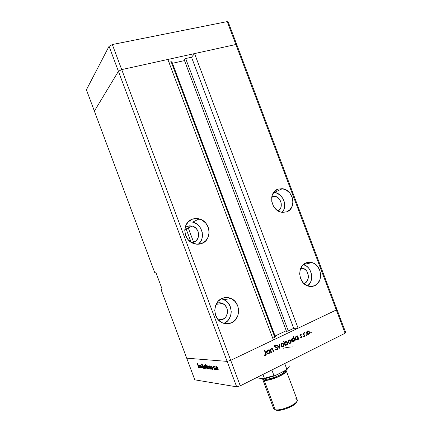 <?xml version="1.0" encoding="UTF-8"?>
<svg xmlns="http://www.w3.org/2000/svg" width="432" height="432" viewBox="0 0 432 432"><rect width="100%" height="100%" fill="white"/><g stroke="black" fill="none" stroke-linecap="round" stroke-linejoin="round"><path stroke-width="0.65" d="M94.381 111.11L118.427 71.302L121.716 69.601L235.877 44.501L236.968 45.155L228.355 22.383L336.836 309.139L236.968 45.155L235.877 44.501L236.968 45.155L235.877 44.501L227.21 21.6L228.355 22.383L227.21 21.6L336.301 309.976L336.836 309.139L345.589 332.278L345.103 333.245L336.301 309.976L298.102 328.19L336.301 309.976L336.836 309.139L336.301 309.976L230.704 360.326L121.716 69.601L235.877 44.501L336.301 309.976L230.704 360.326L273.402 339.968L230.704 360.326L227.14 361.384L230.704 360.326L240.262 385.825L345.103 333.245L240.262 385.825L236.677 386.829L118.427 71.302L121.716 69.601L112.32 44.539L227.21 21.6L112.32 44.539L121.716 69.601L167.854 59.454L273.402 339.968L167.854 59.454L121.716 69.601L230.704 360.326L227.14 361.384L186.71 358.182L227.14 361.384L186.71 358.182L161.023 289.435L162.13 289.159L155.741 272.063L154.667 272.43L94.381 111.11L118.427 71.302L109.058 46.294L112.32 44.539L109.058 46.294L118.427 71.302L121.716 69.601L118.427 71.302L227.14 361.384L186.71 358.182L194.8 379.825L236.677 386.829L194.8 379.825L161.023 289.435L162.13 289.159L155.741 272.063L154.667 272.43L86.411 89.78L109.058 46.294L86.411 89.78L94.381 111.11L118.427 71.302L94.381 111.11M187.672 226.19L186.149 226.935L189.184 225.823L192.316 226.066L193.811 226.66L196.387 228.674L198.094 231.525L198.682 234.781L198.05 237.956L196.301 240.575L195.08 241.542L191.781 242.66L193.687 242.233C200.923 239.96 199.778 227.702 192.213 226.039L187.672 226.19L185.063 227.788L187.672 226.19M304.333 283.462L305.516 282.776L307.373 280.649L308.335 277.819L308.426 276.275L307.157 271.798L306.266 270.551L303.977 268.709L300.861 267.959L302.794 268.229C309.253 269.806 310.419 281.156 304.333 283.462M222.647 319.448L218.398 319.945L221.168 319.918L222.647 319.448L225.202 317.612L226.179 316.316L227.345 313.227L227.34 309.868L226.892 308.243L225.191 305.419L222.642 303.491L219.629 302.756L216.632 303.323C218.641 302.519 220.639 302.573 222.626 303.48C228.944 306.131 228.992 316.996 222.647 319.448L218.257 319.783L222.647 319.448M223.927 323.39L231.395 322.866C228.091 324.259 224.807 324.108 221.54 322.407C212.312 317.893 212.83 301.763 222.199 298.366L218.295 301.104L215.671 305.316L214.736 310.36L215.654 315.457L218.284 319.815L222.21 322.747L226.816 323.816L231.395 322.866L235.246 320.063L237.789 315.846L238.664 310.862L237.74 305.856L235.17 301.563L231.325 298.636L226.778 297.508L222.199 298.366C225.196 297.162 228.188 297.227 231.163 298.561C240.797 302.497 241.029 319.081 231.395 322.866L224.1 323.32C233.534 319.631 233.345 303.475 223.927 299.651L221.287 298.804M192.472 219.148L188.471 221.6L185.76 225.563L184.766 230.434L185.657 235.456L188.298 239.846L192.272 242.924L196.954 244.215L201.625 243.535C199.087 244.453 196.49 244.469 193.822 243.578C182.741 240.354 181.813 222.221 192.472 219.148C194.648 218.403 196.884 218.322 199.174 218.905C210.692 221.33 212.625 240.03 201.625 243.535L205.567 241.013L208.197 237.038L209.126 232.227L208.229 227.291L205.648 222.971L201.76 219.904L197.138 218.56L192.472 219.148M278.057 189.14L274.606 191.333L272.322 194.94L271.739 197.111L271.809 201.771L273.494 206.237L276.539 209.822L280.46 211.966L282.56 212.387L286.643 211.858L281.599 212.252C270.718 210.767 267.905 192.019 278.057 189.14L282.371 188.714C293.414 189.599 296.978 208.607 286.643 211.858L290.045 209.606L292.264 205.988L292.972 201.56L292.075 196.981L289.71 192.931L286.227 190.021L282.139 188.687L278.057 189.14M314.561 285.73C312.379 286.681 310.117 286.751 307.773 285.957C298.188 283.138 296.897 266.123 305.942 262.921L302.578 265.356L300.364 269.179L299.657 273.812L300.575 278.532L302.983 282.609L306.493 285.406L310.565 286.502L314.561 285.73L317.882 283.241L320.026 279.412L320.684 274.833L319.766 270.189L317.412 266.171L313.967 263.38L309.944 262.235L305.942 262.921C307.919 262.111 309.965 262.003 312.077 262.607C321.845 264.94 323.762 282.182 314.561 285.73L309.857 286.443L314.561 285.73M171.925 61.852L275.27 336.825M216.902 304.263L216.583 303.41L216.902 304.263M193.639 242.249L187.623 226.206L193.639 242.249M275.427 336.874L274.838 337.306L171.148 61.76L168.912 62.257L171.148 61.76L274.838 337.306L272.77 338.294L275.427 336.874L171.914 61.83L171.148 61.76L171.92 61.83M275.098 336.004L286.259 330.712L275.098 336.004M286.502 331.366L184.102 59.519L286.502 331.355L288.009 331.042L293.711 328.342L298.102 328.19L194.562 53.584L235.877 44.501L194.562 53.584L298.102 328.19L293.711 328.342L288.29 330.917L185.668 58.536L191.522 57.235L194.562 53.584L191.522 57.235L293.711 328.342L191.522 57.235L185.668 58.536L184.102 59.519L185.069 58.725L185.668 58.536L288.29 330.917L286.502 331.366L184.091 59.503M172.465 63.288L184.502 60.593L172.465 63.288M307.627 285.908C314.717 280.854 311.877 266.657 303.399 264.535L306.958 266.441L308.54 267.98L309.852 269.822L311.477 274.126L311.731 276.431L311.078 280.897L310.187 282.901L307.627 285.908M276.156 192.845L279.941 194.945L282.857 198.401L283.851 200.48L284.477 202.689L284.558 207.176L284.013 209.277L282.242 212.355C288.02 206.102 282.879 193.147 274.342 192.434L273.715 192.375L274.342 192.434L282.371 188.714M278.138 210.94L279.391 209.941L280.87 207.554L281.248 206.129L281.194 203.094L280.093 200.189L278.116 197.851L275.557 196.43L271.901 196.322L274.406 196.166C281.119 196.749 283.937 207.857 278.138 210.94M198.331 244.22C205.897 238.421 202.284 224.122 192.78 222.091L188.228 221.843L193.099 222.178L197.338 224.359L200.556 228.026L202.279 232.616L202.252 237.46L201.571 239.744L200.47 241.823L198.331 244.22M221.902 298.939L224.084 299.722L227.837 302.573L230.348 306.747L231.233 311.623L231.023 314.102L229.306 318.67L227.869 320.587L224.1 323.32M289.256 339.827L290.509 340.124L291.168 341.275L290.876 342.797L289.661 343.472L288.527 342.932L288.052 341.318L288.835 340.006L290.228 339.941M201.053 367.999L199.768 364.937L200.119 365.499L200.475 364.991L201.145 365.99L201.949 368.102L200.459 365.315L201.053 367.999L200.324 365.391L200.988 365.947L201.803 368.086L201.366 366.541L200.34 364.943L200.119 365.499L199.768 364.937L201.053 367.999M203.369 367.276L203.369 368.366L202.484 367.389L203.164 367.934L203.278 367.432L201.793 365.224L201.609 363.944L202.381 364.694L201.782 364.37L201.782 364.878L203.369 367.276L201.782 364.878L201.825 364.365L202.381 364.694L201.679 363.938L201.641 364.878L203.218 367.254L203.164 367.934L202.484 367.389L203.326 368.366L203.369 367.276M204.498 368.399L202.77 365.245L204.174 367.556L203.893 365.359L204.498 368.399L203.893 365.359L204.174 367.556L202.77 365.245L204.498 368.399M204.709 366.941L204.53 365.494L205.216 365.72L206.086 367.394L206.107 368.577L205.319 368.102L204.709 366.941L206.172 368.491L205.394 365.953L204.52 365.515L204.466 365.861L205.07 365.575L204.466 365.861L204.709 366.941M207.846 367.286L207.668 365.818L208.37 366.05L209.207 367.583L209.272 368.939L208.467 368.458L207.846 367.286L209.342 368.847L208.553 366.282L207.884 365.715L207.603 366.185L208.219 365.893L207.603 366.185L207.846 367.286M211.885 366.746L213.019 369.376L212.652 368.804L212.49 369.333L212.047 369.198L211.194 367.945L210.848 366.277L211.475 366.233L211.885 366.746L210.881 366.185L211.059 367.616L212.35 369.349L212.652 368.804L213.019 369.376L211.885 366.746M219.089 370.127L218.781 369.382L219.089 370.127M216.556 368.231L216.383 366.714L217.134 366.957L218.057 368.712L218.057 369.949L217.204 369.446L216.556 368.231L217.879 369.986L218.138 369.846L217.328 367.2L216.367 366.746L216.308 367.097L216.961 366.784L216.308 367.097L216.556 368.231M216.702 369.851L216.394 369.112L216.702 369.851M215.849 369.7L214.477 366.444L214.817 366.941L215.125 366.563L215.055 367.502L215.849 369.7L215.055 367.502L215.125 366.563L214.817 366.941L214.477 366.444L215.849 369.7M215.233 369.684L214.931 368.95L215.233 369.684M213.116 367.06L213.068 366.26L213.635 366.746L213.246 366.655L213.241 366.979L214.337 368.561L214.423 369.576L213.813 369.101L213.808 368.815L214.267 369.16L214.234 368.69L213.116 367.06L214.234 368.69L214.283 369.133L213.808 368.815L213.813 369.101L214.493 369.5L214.142 368.188L213.268 367.065L213.224 366.682L213.635 366.746L213.014 366.314L213.116 367.06M210.227 366.601L211.345 369.182L210.983 368.615L210.821 369.139L210.384 369.009L209.471 367.6L209.196 366.109L209.817 366.077L210.227 366.601L209.228 366.012L209.407 367.438L210.686 369.16L210.983 368.615L211.345 369.182L210.227 366.601M206.798 368.107L205.222 364.284L206.059 366.125L206.199 365.58L206.62 365.699L207.522 367.092L207.781 368.636L207.095 368.507L206.798 368.107L207.765 368.669L207.587 367.254L206.329 365.553L206.059 366.125L205.222 364.284L206.798 368.107M199.508 365.45L200.578 367.945L200.237 367.405L200.102 367.913L199.703 367.789L198.904 366.59L198.547 365.191L199.039 364.889L199.508 365.45L198.601 364.9L198.779 366.282L199.978 367.929L200.237 367.405L200.578 367.945L199.508 365.45M198.542 367.411L197.332 363.614L198.839 367.405L198.693 367.832L198.131 367.313L198.828 367.762L197.473 363.625L198.542 367.411M271.523 352.366L271.166 352.539L269.914 349.213L270.27 349.04L270.497 349.639L271.042 348.646L271.976 348.354L272.722 348.894L273.694 351.308L273.343 351.481L272.338 349.056L271.436 348.889L270.778 350.141L271.523 352.366L270.788 350.244L271.436 348.889L272.43 349.18L273.343 351.481L273.694 351.308L272.284 348.457L271.345 348.451L270.497 349.639L270.27 349.04L269.914 349.213L271.166 352.539L271.523 352.366M277.603 348.095L277.592 349.137L277.052 349.807L276.118 349.925L275.378 349.45L275.627 349.061L276.842 349.364L277.29 348.43L276.863 347.836L274.806 346.95L274.525 346.162L274.844 345.335L275.692 344.99L276.512 345.352L276.296 345.784L275.211 345.632L274.99 346.507L276.977 347.393L277.603 348.095L274.957 346.421L275.314 345.573L276.296 345.784L276.512 345.352L275.179 345.087L274.612 346.61L277.247 348.257L276.772 349.396L275.627 349.061L275.378 349.45L276.944 349.866L276.091 349.92L276.944 349.866L277.603 348.095L277.155 348.084L277.603 348.095M279.769 348.354L277.177 345.703L277.555 345.519L279.407 347.468L279.445 344.606L279.823 344.423L279.769 348.354L279.823 344.423L279.445 344.606L279.407 347.468L277.555 345.519L277.177 345.703L279.769 348.354M280.994 345.816L281.281 343.807L281.977 343.321L282.949 343.337L283.986 344.563L283.727 346.275L282.496 346.955L281.599 346.648L280.994 345.816L281.837 346.793L283.106 346.799C283.959 346.275 284.234 345.476 283.927 344.396L283.1 343.413L281.821 343.391L280.946 344.455L280.994 345.816M297.448 336.62L297.221 336.015L297.562 335.853L298.782 339.104L298.447 339.266L298.231 338.704L297.648 339.676L296.741 340.016L295.612 339.482L295.153 337.819L296.082 336.501L297.448 336.62L296.082 336.501C295.24 337.014 294.964 337.808 295.261 338.877L296.109 339.86L297.34 339.871L298.231 338.704L298.447 339.266L298.782 339.104L297.562 335.853L297.221 336.015L297.448 336.62L296.762 336.625L297.448 336.62M311.164 333.142L310.7 332.851L310.954 332.386L311.315 332.996L311.143 332.408L310.721 332.926L311.164 333.142M306.72 333.342L306.974 331.393L307.795 330.88L308.723 331.02L309.62 332.321L309.247 333.941L308.167 334.471L307.303 334.157L306.72 333.342L307.616 334.346L308.75 334.319C309.571 333.817 309.83 333.04 309.523 331.981L308.723 331.02L307.492 330.988L306.661 332.019L306.72 333.342M306.369 335.48L305.899 335.183L306.153 334.719L306.52 335.335L306.347 334.741L305.921 335.259L306.369 335.48M304.7 336.226L304.366 336.388L303.145 333.153L303.48 332.991L303.658 333.466L304.29 332.57L303.928 334.001L304.7 336.226L303.928 334.001L304.457 332.586L303.658 333.466L303.48 332.991L303.145 333.153L304.366 336.388L304.7 336.226M303.404 336.922L302.929 336.631L303.188 336.161L303.556 336.776L303.383 336.182L302.951 336.706L303.404 336.922M299.981 335.621L300.224 334.514L301.234 334.557L300.289 335.356L301.963 336.361L301.72 337.721L300.618 337.754L300.726 337.349L301.568 337.3L301.72 336.776L299.981 335.621L301.687 336.668L301.401 337.424L300.726 337.349L300.618 337.754L301.568 337.813L302.017 336.485L300.316 335.443L300.505 334.832L301.109 334.946L301.234 334.557L300.359 334.433L299.981 335.621M293.863 338.386L293.134 336.436L293.474 336.274L295.196 340.848L294.856 341.01L294.64 340.448L294.052 341.426L293.139 341.771L291.8 340.951L291.584 339.39L292.48 338.24L293.863 338.386L292.48 338.24C291.632 338.758 291.357 339.552 291.649 340.627L292.491 341.604L293.744 341.62L294.64 340.448L294.856 341.01L295.196 340.848L293.474 336.274L293.134 336.436L293.863 338.386L293.188 338.386L293.863 338.386M285.352 344.914L285.584 345.524L285.239 345.692L283.5 341.08L283.846 340.913L284.569 342.835L285.773 341.518L287.339 342.149L287.717 343.327L287.383 344.471L286.4 345.152L285.352 344.914L286.745 345.028C287.599 344.498 287.879 343.699 287.582 342.619L286.751 341.647L285.476 341.626L284.569 342.835L283.846 340.913L283.5 341.08L285.239 345.692L285.584 345.524L285.169 345.519L285.584 345.524L285.352 344.914L284.942 344.909L285.352 344.914M268.979 350.39L268.747 349.774L269.104 349.601L270.356 352.933L270 353.106L269.784 352.528L269.163 353.538L268.213 353.894L266.825 353.068L266.571 351.653L267.554 350.282L268.979 350.39L267.554 350.282C266.668 350.822 266.377 351.643 266.674 352.739L267.446 353.684L268.839 353.738L269.784 352.528L270 353.106L270.356 352.933L269.104 349.601L268.747 349.774L268.979 350.39L268.337 350.368L268.979 350.39M265.442 354.904L265.783 354.24L264.411 350.417L264.767 350.244L266.209 354.483L265.599 355.385L264.438 355.325L264.519 354.872L265.442 354.904L264.962 355.352L265.599 355.385C266.269 354.877 266.382 354.191 265.928 353.327L264.767 350.244L264.411 350.417L265.556 353.457L265.442 354.904L264.519 354.872L264.438 355.325L265.599 355.385L264.74 355.433L265.437 354.91M236.677 386.829L240.262 385.825L230.704 360.326L227.14 361.384L236.677 386.829M345.103 333.245L345.589 332.278L336.836 309.139L336.301 309.976L345.103 333.245M292.529 346.907C289.98 346.988 286.859 347.436 283.16 348.257M310.705 332.64L311.337 332.629L310.705 332.64M307.697 330.907L308.723 331.02L308.021 331.036L308.426 331.344L307.724 330.912M309.128 331.992L309.523 331.981L309.128 331.992M308.556 333.947L308.048 334.33L308.75 334.319L307.816 334.422L308.556 333.947M307.454 334.044L307.795 333.979M307.049 331.355L307.39 331.295M307.638 331.382L308.507 331.376L309.193 332.149L308.599 333.925L307.719 333.941L306.666 333.191L307.055 333.185L307.638 331.382L306.968 331.398L307.638 331.382L307.028 332.127L307.012 333.056L307.498 333.801L308.383 334.006L309.118 333.428L309.236 332.273L308.648 331.452L307.638 331.382M307.703 331.355L306.985 331.382M305.91 334.967L306.542 334.957L305.91 334.967M303.264 333.477L303.658 333.466L303.264 333.477M304.29 333.018L303.766 333.029M303.755 333.05L304.209 333.04L303.755 333.05M303.469 334.006L303.928 334.001L303.469 334.006M303.896 335.14L304.29 335.135L303.896 335.14M302.94 336.409L303.577 336.398L302.94 336.409M300.31 334.46L301.234 334.557L300.461 334.832L300.31 334.46M299.981 334.838L300.505 334.832L299.981 334.838M299.932 335.448L300.316 335.443L299.932 335.448M300.013 335.696L300.521 335.691L300.013 335.696M300.218 335.821L300.812 335.95M301.585 336.49L302.017 336.485L301.585 336.49M301.255 337.473L300.877 337.819L301.568 337.813L300.802 337.851L301.255 337.473M300.688 335.907L300.348 335.842M297.162 336.62L297.286 336.944L297.162 336.62M298.382 339.104L298.782 339.104L298.382 339.104M296.368 336.841L295.564 336.895L296.239 336.895L295.51 338.315L296.509 339.552L298.231 338.704L297.864 338.704L297.837 337.646L297.2 339.466L296.266 339.466L295.207 338.72L295.601 338.72L296.239 336.895L297.184 336.89L297.837 337.646L296.935 336.803L295.564 336.901L296.249 336.809M297.167 339.482L296.654 339.871L297.34 339.871L296.395 339.968L297.167 339.482M296.325 336.404L296.762 336.625L296.325 336.404M296.06 339.574L296.395 339.52M293.587 338.386L293.706 338.693L293.587 338.386M294.791 340.848L295.196 340.848L294.791 340.848M294.273 340.448L294.64 340.448L294.273 340.448M293.582 341.226L293.063 341.62L293.744 341.62L292.788 341.723L293.582 341.226M292.707 338.153L293.188 338.386L292.707 338.153M292.464 341.323L292.788 341.269M292.777 338.58L291.962 338.639L292.658 338.548M292.637 338.639L293.598 338.634L294.246 339.39L293.603 341.215L292.653 341.21L291.595 340.465L291.994 340.465L292.637 338.639L291.962 338.639L292.637 338.639L291.983 339.39L291.951 340.335L292.491 341.113L293.49 341.264L294.262 340.465L294.289 339.52L293.571 338.623L292.637 338.639M289.559 339.946L290.228 339.946L288.986 339.93L288.122 340.988L288.176 342.333L289.03 343.321L290.261 343.316C291.109 342.797 291.379 342.004 291.071 340.929L290.25 339.952L289.575 339.952L290.05 340.335L289.267 339.827M290.655 340.929L291.071 340.929L290.655 340.929M289.294 343.418L290.104 342.916L289.586 343.31L290.261 343.316L289.283 343.424M288.976 343.024L289.283 342.97M288.576 340.281L288.922 340.222M289.246 340.286L288.603 340.848L288.446 341.906L288.976 342.797L289.651 343.03L290.644 342.409L290.677 340.972L289.802 340.249L288.463 340.33L290.083 340.351L290.731 341.102L290.11 342.916L289.165 342.916L288.117 342.166L288.522 342.171L289.132 340.33L288.463 340.33M284.159 342.83L284.569 342.835L284.159 342.83M285.763 341.518L286.583 342.041L285.763 341.518M287.161 342.614L287.582 342.619L287.161 342.614M286.583 344.628L286.076 345.017L286.745 345.028L285.779 345.125L286.583 344.628L285.584 344.617L284.553 343.867L284.963 343.872L285.617 342.031L284.958 342.025L286.583 342.041L287.237 342.787L286.589 344.628L286.983 344.326L287.237 342.787L286.087 341.923L285.066 342.544L284.882 343.607L285.428 344.52L286.589 344.628M285.655 341.944L284.958 342.025M285.449 344.736L284.801 344.542L285.692 344.704M282.123 343.278L283.1 343.413L282.436 343.402L282.944 343.818L282.128 343.278M283.505 344.39L283.927 344.396L283.505 344.39M281.966 343.699L281.324 344.563L281.302 345.519L281.804 346.28L282.722 346.48L280.94 345.643L281.345 345.649L281.972 343.796L282.949 343.823L283.581 344.563L282.949 346.394L283.603 345.643L283.468 344.32L282.647 343.71L281.291 343.796M281.421 343.737L281.777 343.678M278.84 347.452L279.407 347.468L278.84 347.452M279.121 347.458L279.121 347.744L279.121 347.458M275.584 349.412L276.107 349.385M275.303 345.038L276.512 345.352L275.767 345.519L275.303 345.038M274.676 345.562L275.314 345.573L274.676 345.562M274.552 346.415L274.957 346.421L274.552 346.415M274.865 346.901L276.129 347.08L275.476 347.063L276.793 347.798L276.178 347.306M276.809 349.38L276.291 349.844L276.809 349.38M275.908 347.198L275.13 346.977M270.07 349.623L270.497 349.639L270.07 349.623M271.512 348.386L272.052 348.835L271.512 348.386M272.63 349.596L273.056 349.612L272.63 349.596M273.272 351.292L273.694 351.308L273.272 351.292M270.826 348.872L271.436 348.889L270.826 348.872M270.297 350.228L270.788 350.244L270.297 350.228M270.643 351.146L271.069 351.162L270.643 351.146M268.763 350.384L268.92 350.806L268.763 350.384M267.948 350.6L267.003 350.703L267.71 350.692L266.933 352.015L267.17 352.852L267.97 353.414L268.807 353.263L269.568 352.523L269.379 351.448L268.699 353.322L267.651 353.295L266.614 352.555L267.03 352.571L267.71 350.692L268.774 350.714L269.379 351.448L268.445 350.584L267.073 350.665L267.802 350.563M269.93 352.917L270.356 352.933L269.93 352.917M269.406 352.512L269.784 352.528L269.406 352.512M267.889 353.824L268.736 353.3L268.196 353.711L268.839 353.738L267.813 353.84M267.91 350.158L268.337 350.368L267.91 350.158M267.575 353.414L266.922 353.219L267.818 353.381M265.496 353.311L265.928 353.327L265.496 353.311M264.508 354.937L265.021 354.958M216.761 367.011L217.917 368.302L217.728 369.587L216.718 368.253L216.578 367.114L217.053 366.871L216.535 367.357L217.075 368.977L217.825 369.576L217.733 368.242L216.761 367.011M211.27 366.439L212.393 367.702L212.209 368.96L211.221 367.637L211.081 366.547L211.545 366.309L211.037 366.757L211.48 368.194L212.301 368.95L212.215 367.637L211.27 366.439M209.612 366.266L210.724 367.519L210.546 368.771L209.563 367.459L209.428 366.374L209.876 366.142L209.385 366.584L209.822 368.01L210.638 368.761L210.546 367.454L209.612 366.266M208.03 366.104L209.12 367.351L208.958 368.593L208.003 367.303L207.862 366.196L208.3 365.974L207.819 366.439L208.343 368.005L209.05 368.582L208.948 367.286L208.03 366.104M207.392 368.415L206.426 367.114L206.291 366.044L206.739 365.812L206.469 365.942L207.554 367.178L207.571 368.307L206.955 366.336L206.377 365.953L206.285 366.638L207.392 368.415M204.881 365.774L205.951 367.011L205.799 368.231L204.86 366.962L204.719 365.866L205.146 365.65L204.676 366.104L205.07 367.438L205.886 368.221L205.729 366.822L204.881 365.774M198.947 365.159L199.984 366.358L199.843 367.556L198.925 366.304L198.785 365.251L199.201 365.04L198.742 365.467L199.168 366.833L199.924 367.546L199.773 366.174L198.947 365.159M293.539 340.573L292.631 340.621M296.681 340.016L297.059 339.925M295.477 398.887C297.718 399.357 297.886 400.572 295.985 402.532C292.545 406.08 281.383 410.276 276.421 409.887L275.254 409.747L277.511 410.389C282.085 410.751 292.324 406.901 295.493 403.628L296.703 401.738M282.679 371.876L276.68 374.922L282.674 371.876M265.021 379.22L264.724 380.079C263.671 380.014 263.228 379.561 263.39 378.718L263.38 379.431L263.844 379.847L264.724 380.079L265.021 379.22C269.768 380.133 285.903 373.232 284.904 370.748C284.974 372.179 281.864 374.242 275.567 376.947C269.816 378.875 266.301 379.636 265.021 379.22L264.805 378.643L265.021 379.22L263.866 378.778L265.021 379.22M262.769 379.598L262.931 378.659L262.796 379.658L264.206 380.344L262.769 379.598L273.721 408.758L275.254 409.747L264.206 380.344L267.23 380.23L271.415 379.328L278.392 376.812L284.002 373.734L285.979 371.909L286.303 371.18L285.795 370.294L286.265 370.764C288.079 373.361 269.627 381.407 264.206 380.344L275.254 409.747C280.897 411.394 299.284 403.137 297.238 399.919L286.276 370.791M285.277 370.559L285.714 371.374L284.661 372.892L282.026 374.771L278.197 376.726L271.571 379.112L267.597 379.971L264.724 380.079C266.339 380.597 270.697 379.539 277.808 376.893C284.531 373.502 287.021 371.39 285.277 370.559M275.254 409.747L276.431 410.254L275.346 409.784L276.431 410.254L279.288 410.335L285.325 408.996L291.557 406.355L294.7 404.325L296.449 402.451M289.1 365.828L289.084 365.78C289.321 366.579 288.554 367.681 286.789 369.074L285.8 370.294L274.671 375.824L273.953 375.586L271.847 369.986L273.953 375.586L264.373 378.27L264.098 378.783L258.174 378.059L257.256 377.303L258.071 378.043L263.903 378.783M286.789 369.074L284.704 363.539L286.789 369.074C288.554 367.681 289.321 366.579 289.084 365.78L289.116 365.92M264.373 378.27L262.937 374.458L264.373 378.27L273.953 375.586L274.811 375.797L264.098 378.783L275.054 375.721L286.438 369.857M288.333 367.961L286.589 369.7M269.33 377.595L264.271 378.729M286.805 369.301L286.465 369.835M264.411 378.459L264.222 378.74M220.298 320.042L220.147 319.642M191.133 242.276L185.544 227.367M303.464 264.476L312.077 262.607M192.78 222.091L199.174 218.905M223.927 299.651L231.163 298.561M216.07 304.376L222.626 303.48M300.542 268.693L302.794 268.229M271.696 197.392L274.406 196.166M184.804 229.613L192.213 226.039M308.599 330.961L307.903 330.977M307.719 333.941L307.082 333.952M301.115 334.492L300.424 334.503M300.575 335.723L300.029 335.729M301.579 335.977L300.888 335.983M297.2 336.474L296.519 336.479M296.266 339.466L295.596 339.466M293.614 338.234L292.939 338.24M292.653 341.21L291.983 341.21M289.165 342.916L288.511 342.911M286.751 341.647L286.081 341.642M285.584 344.617L284.915 344.606M281.977 346.394L281.318 346.378M276.01 349.337L275.465 349.321M276.188 345.152L275.535 345.141M275.319 346.831L274.709 346.815M276.944 347.377L276.291 347.366M272.284 348.457L271.636 348.44M268.812 350.287L268.169 350.266M267.651 353.295L267.008 353.268M216.367 366.746L216.643 366.617M210.881 366.185L211.156 366.055M212.404 368.847L212.76 368.674M209.228 366.012L209.498 365.882M210.735 368.658L211.086 368.491M200.011 367.459L200.34 367.303M295.985 402.532L295.493 403.628M276.421 409.887L277.511 410.389M286.508 369.781C286.664 370.013 290.142 366.287 289.089 365.796"/></g></svg>

